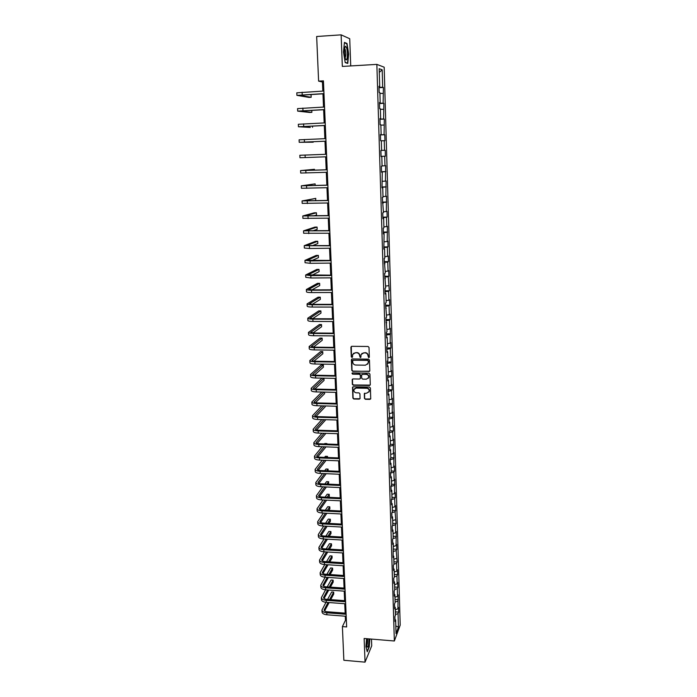<?xml version="1.0" encoding="UTF-8"?>
<svg xmlns="http://www.w3.org/2000/svg" width="697" height="697" viewBox="0 0 697 697"><rect width="100%" height="100%" fill="white"/><g stroke="black" fill="none" stroke-linecap="round" stroke-linejoin="round"><path stroke-width="1.05" d="M368.722 357.674L369.34 357.047L369.009 347.402L368.068 346.479L351.776 346.313L350.905 347.211L351.279 356.812L351.933 357.456L352.508 357.056L352.647 354.555L355.261 352.734L356.62 352.752C358.371 352.943 359.373 353.928 359.608 355.679L360.314 357.57L360.889 357.16L361.02 354.695L363.668 352.839L365.028 352.848C366.788 353.048 367.789 354.024 368.025 355.792L368.722 357.674M361.804 353.518L365.228 352.647C366.988 352.848 367.99 353.823 368.225 355.583L368.269 356.829L369.253 357.378M351.305 346.444L351.497 356.611L352.447 357.178M353.449 353.379L356.829 352.551C358.58 352.752 359.582 353.727 359.818 355.479L359.861 356.725L360.837 357.282M364.435 398.37L365.367 399.276L369.889 399.381L370.726 398.789L370.403 388.011L369.471 387.096L353.327 386.765L352.516 387.332L352.874 398.1L353.797 399.006L359.243 399.128L360.061 398.553L359.931 393.788L359.007 392.881L356.306 392.82C354.451 392.481 353.667 391.409 353.937 389.588L356.123 388.072L366.744 388.29C368.582 388.612 369.375 389.675 369.14 391.47L366.918 393.056L364.313 393.596L364.435 398.37L365.568 399.032L370.665 398.945M350.722 65.936L349.728 38.736L341.129 34.85L342.332 66.433L376.859 64.385L394.354 640.987L364.139 638.487L365.045 662.15L343.856 660.268L342.393 626.594L346.644 626.934L323.425 80.852L318.607 81.122L322.45 82.019L322.833 91.089M341.129 34.85L316.656 36.497L318.607 81.122M368.931 371.597L369.811 370.708L369.445 360.061L368.504 359.147L352.264 358.92L351.393 359.809L351.802 370.412L352.734 371.327L369.68 371.196M369.924 374.08L370.281 384.657L369.419 385.537L353.266 385.214L352.342 384.3L352.212 379.49L353.03 378.924L359.574 379.046L360.436 378.166L360.323 375.169L359.391 374.263L352.577 374.141L351.959 373.287L352.525 372.886L368.992 373.165L369.924 374.08M376.859 64.385L384.178 67.2L400.2 625.122L394.354 640.987M395.391 611.879L398.623 612.123L398.484 607.357L397.909 608.838L398.118 594.916L397.543 596.362L397.316 588.651L397.9 587.222L397.76 582.396L397.177 583.807L396.95 576.044L397.534 574.65L397.395 569.798L396.811 571.174L396.584 563.359L397.168 562.009L396.21 550.595L396.793 549.28L396.654 544.357L396.062 545.655L396.279 531.515L395.687 532.778L395.46 524.806L396.053 523.569L395.077 511.79L395.669 510.587L395.53 505.569L394.929 506.763L394.694 498.686L395.295 497.519L395.147 492.474L394.546 493.624L394.763 479.292L394.162 480.399L393.918 472.217L394.528 471.137L394.38 466.023L393.77 467.095L393.988 452.667L393.378 453.695L393.605 439.215L392.986 440.208L392.742 431.861L393.361 430.903L393.204 425.684L392.594 426.625L392.812 412.058L392.193 412.964L392.411 398.335L391.792 399.198L391.54 390.686L392.167 389.85L392.01 384.526L391.383 385.345L391.139 376.772L391.766 375.988L391.609 370.63L390.982 371.405L391.2 356.629L390.573 357.361L390.32 348.674L390.956 347.969L390.79 342.541L390.154 343.22L390.381 328.357L389.745 328.993L389.484 320.184L390.128 319.575L389.971 314.068L389.327 314.661L389.065 305.791L389.71 305.234L389.553 299.693L388.9 300.233L388.638 291.302L389.292 290.788L388.22 276.709L388.874 276.247L388.708 270.628L388.055 271.072L387.785 262.02L388.447 261.602L388.281 255.947L387.619 256.339L387.358 247.226L388.02 246.86L387.854 241.162L387.192 241.51L387.419 226.272L386.757 226.569L386.486 217.325L387.149 217.063L386.983 211.287L386.312 211.531L386.547 196.188L385.868 196.38L386.103 180.985L385.424 181.124L385.659 165.677L384.979 165.764L384.7 156.25L385.389 156.206L385.214 150.256L384.526 150.291L384.247 140.716L384.936 140.716L384.761 134.73L384.073 134.704L384.308 119.091L383.611 119.013L383.855 103.339L383.15 103.2L383.394 87.474L382.688 87.282L382.183 69.796L379.177 68.698L379.708 86.445L378.976 86.245L379.159 92.501L379.891 92.684L380.187 102.616L379.464 102.476L379.647 108.68L380.37 108.802L380.667 118.664L379.943 118.586L380.135 124.746L380.85 124.807L381.146 134.599L380.423 134.573L380.614 140.689L381.329 140.698L381.616 150.421L380.902 150.447L381.085 156.529L381.799 156.468L381.085 156.494M398.623 612.123L398.048 613.613L398.44 627.082L396.035 633.573L395.635 619.947L395.042 621.489L394.894 616.645L395.487 615.111L395.251 607.357L394.659 608.864L394.519 603.985L395.112 602.487L394.877 594.68L394.284 596.153L394.136 591.248L394.729 589.784L394.493 581.925L393.892 583.363L393.744 578.423L394.345 577.003L394.11 569.092L393.509 570.486L393.361 565.511L393.962 564.126L393.727 556.162L393.117 557.53L393.335 543.155L392.733 544.479L392.577 539.443L393.186 538.136L392.951 530.068L392.333 531.349L392.184 526.279L392.794 525.007L392.55 516.886L391.941 518.132L391.784 513.018L392.402 511.79L392.158 503.617L391.54 504.82L391.383 499.679L392.002 498.494L391.758 490.261L391.139 491.429L390.982 486.253L391.609 485.103L391.357 476.818L390.729 477.942L390.573 472.732L391.2 471.625L390.956 463.278L390.329 464.359L390.163 459.114L390.799 458.051L390.547 449.652L389.911 450.698L389.754 445.409L390.39 444.39L390.137 435.939L389.501 436.932L389.344 431.617L389.98 430.633L389.728 422.129L389.083 423.079L388.926 417.721L389.571 416.789L388.508 403.737L389.153 402.849L388.891 394.223L388.246 395.086L388.081 389.658L388.734 388.813L388.473 380.126L387.82 380.945L387.654 375.474L388.307 374.672L388.046 365.934L387.393 366.7L387.227 361.203L387.88 360.445L387.619 351.637L386.966 352.368L386.8 346.827L387.454 346.113L387.192 337.252L386.53 337.923L386.365 332.347L387.027 331.685L385.929 317.771L386.591 317.161L385.485 303.09L386.155 302.533L385.885 293.481L385.214 294.012L385.04 288.314L385.72 287.8L384.596 273.424L385.275 272.963L384.143 258.43L384.831 258.021L384.552 248.777L383.864 249.151L384.099 233.661L383.411 233.992L383.237 228.128L383.925 227.823L383.646 218.449L382.949 218.719L382.775 212.82L383.472 212.568L382.313 197.39L383.01 197.19L382.731 187.685L382.026 187.841L382.261 172.133L381.555 172.237L381.372 166.208L382.087 166.121L381.799 156.468M395.33 609.709L397.909 608.838M395.094 602.034L397.682 601.171M395.251 607.357L394.607 606.913M394.955 597.224L397.543 596.362M394.72 589.496L397.316 588.651M394.877 594.68L394.223 594.253M394.58 584.652L397.177 583.807M394.345 576.872L396.95 576.044M394.493 581.925L393.84 581.507M394.197 571.993L396.811 571.174M393.944 564.169L396.584 563.359M394.11 569.092L393.457 568.682M393.822 559.255L396.436 558.454M393.465 551.414L396.21 550.595M393.727 556.162L393.064 555.77M393.439 546.439L396.062 545.655M392.986 538.572L395.835 537.744M393.335 543.155L392.681 542.78M393.056 533.536L395.687 532.778M392.489 525.651L395.46 524.806M392.951 530.068L392.289 529.694M392.664 520.554L395.312 519.814M391.975 512.644L395.077 511.79M392.55 516.886L391.888 516.529M392.272 507.486L394.929 506.763M391.453 499.549L394.694 498.686M392.158 503.617L391.496 503.278M391.88 494.321L394.546 493.624M390.982 486.358L394.31 485.495M391.758 490.261L391.095 489.93M391.487 481.078L394.162 480.399M390.581 473.054L393.918 472.217M391.357 476.818L390.686 476.495M391.087 467.748L393.77 467.095M390.181 459.663L393.535 458.853M390.956 463.278L390.285 462.974M390.686 454.331L393.378 453.695M389.78 446.185L393.143 445.4M390.547 449.652L389.876 449.365M390.285 440.826L392.986 440.208M389.37 432.61L392.742 431.861M390.137 435.939L389.466 435.66M389.876 427.226L392.594 426.625M388.961 418.949L392.35 418.226M389.728 422.129L389.048 421.859M389.466 413.53L392.193 412.964M388.551 405.201L391.949 404.504M389.309 408.215L388.63 407.972M389.057 399.747L391.792 399.198M388.133 391.357L391.54 390.686M388.891 394.223L388.212 393.979M388.647 385.877L391.383 385.345M387.715 377.417L391.139 376.772M388.473 380.126L387.793 379.9M388.229 371.902L390.982 371.405M387.297 363.381L390.729 362.771M388.046 365.934L387.366 365.725M387.811 357.84L390.573 357.361M386.87 349.249L390.32 348.674M387.619 351.637L386.94 351.445M387.384 343.682L390.154 343.22M386.443 335.03L389.902 334.473M387.192 337.252L386.504 337.069M386.957 329.42L389.745 328.993M386.016 320.707L389.484 320.184M386.757 322.763L386.068 322.598M386.53 315.07L389.327 314.661M385.58 306.279L389.065 305.791M386.321 308.17L385.633 308.022M386.094 300.616L388.9 300.233M385.145 291.755L388.638 291.302M385.885 293.481L385.188 293.341M385.668 286.058L388.482 285.7M384.709 277.136L388.22 276.709M385.441 278.678L384.744 278.565M385.223 271.403L388.055 271.072M384.265 262.412L387.785 262.02M384.997 263.78L384.3 263.684M384.788 256.653L387.619 256.339M383.82 247.592L387.358 247.226M384.552 248.777L383.855 248.69M384.343 241.789L387.192 241.51M383.367 232.659L386.922 232.328M384.099 233.661L383.402 233.6M383.899 226.821L386.757 226.569M382.923 217.621L386.486 217.325M383.646 218.449L382.941 218.396M383.446 211.757L386.312 211.531M382.461 202.478L386.042 202.217M383.184 203.115L382.479 203.088M382.993 196.58L385.868 196.38M382.008 187.232L385.598 187.005M382.731 187.685L382.017 187.667M382.54 181.298L385.424 181.124M381.547 171.88L385.153 171.689M382.261 172.133L381.555 172.133M382.078 165.903L384.979 165.764M381.085 156.407L384.7 156.25M381.616 150.404L384.526 150.291M381.329 140.811L384.247 140.716M380.431 134.809L384.073 134.704M380.858 125.129L383.794 125.059M381.146 134.599L380.431 134.643M379.961 119.082L383.611 119.013M380.388 109.333L383.333 109.298M380.667 118.664L379.952 118.725M379.482 103.234L383.15 103.2M379.917 93.424L382.871 93.415M380.187 102.616L379.473 102.694M379.002 87.273L382.688 87.282M379.29 72.392L382.183 69.796M379.708 86.445L378.985 86.55M365.045 662.15L371.728 645.823L371.484 639.097M345.285 616.209L345.459 620.286L342.393 626.594M322.946 93.807L323.521 107.059M323.635 109.725L324.192 122.925M324.305 125.53L324.872 138.677M324.976 141.212L325.534 154.307M325.647 156.808L326.196 169.789M326.309 172.316L326.858 185.167M326.963 187.711L327.512 200.431M327.616 203.001L328.156 215.591M328.27 218.187L328.801 230.646M328.914 233.26L329.437 245.597M329.55 248.228L330.073 260.443M330.186 263.091L330.7 275.184M330.814 277.85L331.328 289.821M331.441 292.513L331.955 304.362M332.068 307.072L332.565 318.799M332.687 321.526L333.183 333.14M333.297 335.884L333.793 347.376M333.907 350.147L334.394 361.525M334.516 364.313L334.996 375.578M335.118 378.375L335.588 389.527M335.71 392.35L336.181 403.389M336.303 406.229L336.773 417.163M336.895 420.012L337.357 430.833M337.479 433.708L337.94 444.425M338.062 447.308L338.515 457.92M338.637 460.822L339.09 471.32M339.212 474.239L339.657 484.642M339.779 487.569L340.223 497.867M340.345 500.821L340.781 511.014M340.911 513.977L341.347 524.074M341.469 527.045L341.896 537.047M342.027 540.036L342.445 549.933M342.575 552.939L342.994 562.74M343.124 565.755L343.543 575.461M343.673 578.493L344.083 588.102M344.213 591.143L344.614 600.657M344.745 603.715L345.154 613.142M395.809 625.976L398.44 627.082M395.469 614.501L398.048 613.613M395.635 619.947L394.981 619.494M323.478 81.967L322.45 82.019M346.365 620.356L345.459 620.286M379.02 87.709L383.394 87.474M379.499 103.557L383.855 103.339M379.97 119.292L384.308 119.091M380.44 134.913L384.761 134.73M381.076 156.363L385.389 156.206M381.538 171.723L385.833 171.575M382 186.97L386.277 186.848M382.453 202.113L386.713 202.008M382.906 217.159L387.149 217.063M383.35 232.092L387.584 232.014M383.794 246.921L388.02 246.86M384.239 261.654L388.447 261.602M384.683 276.273L388.874 276.247M385.119 290.806L389.292 290.788M385.546 305.234L389.71 305.234M385.981 319.557L390.128 319.575M386.408 333.793L390.538 333.819M386.826 347.925L390.956 347.969M387.253 361.97L391.357 362.031M387.671 375.918L391.766 375.988M388.09 389.771L392.167 389.85M388.656 403.528L392.568 403.624M389.283 417.207L392.969 417.311M389.876 430.79L393.361 430.903M390.39 444.285L393.753 444.398M390.79 457.685L394.136 457.816M391.183 470.998L394.528 471.137M391.583 484.223L394.911 484.371M391.975 497.362L395.295 497.519M392.359 510.422L395.669 510.587M392.751 523.386L396.053 523.569M393.134 536.272L396.419 536.463M393.517 549.079L396.793 549.28M393.892 561.799L397.168 562.009M394.275 574.441L397.534 574.65M394.65 586.996L397.9 587.222M395.016 599.472L398.257 599.708M343.508 52.005L345.189 62.573L347.759 63.444L348.657 53.974L347.019 43.493L344.44 42.395L343.508 52.005M366.535 638.679L365.942 646.616L367.258 651.747L369.271 646.868L369.854 638.957M346.2 43.545L347.019 43.493M344.396 42.778L346.801 43.798L348.657 53.974M351.767 359.068L352.02 370.203L352.952 371.109L369.131 371.379M368.208 361.037L367.554 360.393L353.301 360.201L352.726 360.593L352.743 362.126C352.978 363.878 353.98 364.845 355.723 365.045L365.463 365.193L368.121 363.303L368.408 360.828L367.554 360.393M352.987 360.279L367.755 360.192M367.607 364.235L368.251 362.353M368.408 360.828L368.452 362.144M352.516 379.081L352.551 384.073L353.484 384.979L370.177 385.119M360.305 378.654L360.532 374.951L359.6 374.036L352.577 374.141M352.212 372.973L352.787 373.923M366.378 379.177L368.608 377.591C368.861 375.77 368.06 374.698 366.213 374.376L362.449 374.315L361.586 375.195L361.691 378.192L362.623 379.107L366.378 379.177M368.234 378.305L368.8 377.373C369.053 375.552 368.26 374.481 366.413 374.158L366.213 374.376M361.917 374.481L366.413 374.158M364.583 393.204L364.636 398.126M368.809 392.132L369.332 391.235C369.576 389.44 368.774 388.386 366.944 388.055L366.744 388.29M354.503 388.691L356.333 387.837L366.944 388.055M352.804 386.931L353.083 397.856L354.006 398.762L359.992 398.71M323.974 93.755L299.362 95.28L311.176 97.284L308.928 97.397L296.922 95.367L296.8 92.832L323.861 91.028M296.922 95.367L323.966 93.598M311.176 97.284L311.062 94.853L309.224 94.531M345.381 58.592C347.193 63.749 348.291 52.179 346.453 47.457L345.468 46.22C344.126 48.407 344.057 52.406 345.259 58.226L345.381 58.592M345.102 57.712C346.026 55.969 346.034 53.155 345.146 49.278L344.562 48.441M348.387 53.957L347.515 63.131L345.154 62.329M346.94 63.166L347.515 63.131M367.058 638.731L366.918 646.833C368.094 648.053 368.783 645.422 368.992 638.949L368.992 638.888M366.7 645.561C367.328 644.525 367.641 642.582 367.633 639.741L367.554 638.766M369.637 638.94L369.07 646.694L367.145 651.329M324.654 109.673L300.119 111.032L311.864 112.356L309.616 112.461L297.689 111.128L297.567 108.61L324.541 107.016M297.689 111.128L324.645 109.56M311.864 112.356L311.768 110.3M325.325 125.477L300.877 126.68L310.304 127.429L298.455 126.767L298.333 124.275L325.211 122.881M298.455 126.767L325.325 125.416M312.544 127.333L312.483 126.061M325.996 141.177L301.627 142.214L313.214 142.205L299.205 142.301L299.083 139.827L325.882 138.633M299.205 142.301L325.987 141.151M313.214 142.205L313.197 141.7M305.086 155.082L326.544 154.272L299.841 155.265L305.086 155.082L305.199 157.566L326.658 156.773M299.841 155.265L299.954 157.731L305.199 157.566M314.486 170.19L314.452 169.301L300.581 170.599L327.207 169.807M300.581 170.608L300.703 173.048L327.311 172.281M327.207 169.754L302.986 170.504L314.452 169.301M315.183 185.515L315.114 183.886L301.322 185.829L327.86 185.219M301.322 185.838L301.444 188.26L327.965 187.685M327.86 185.132L303.718 185.733L315.114 183.886M315.645 200.745L315.767 198.375L302.062 200.945L328.514 200.536M302.062 200.963L302.176 203.358L328.618 202.975M328.514 200.405L304.441 200.849L315.767 198.375M313.493 215.922L316.534 215.068L316.429 212.777L314.234 212.82L302.794 215.957L329.158 215.739M302.794 215.983L302.907 218.353L329.263 218.161M329.158 215.573L305.164 215.861L316.429 212.777M312.422 230.951L317.179 229.357L317.074 227.074L314.887 227.117L303.517 230.873L329.803 230.829M303.517 230.899L303.631 233.251L329.908 233.242M329.794 230.629L305.887 230.777L317.074 227.074M311.907 245.858L317.823 243.541L317.719 241.275L315.541 241.31L304.24 245.675L330.439 245.823M304.24 245.71L304.354 248.036L309.512 248.507L330.544 248.21M330.43 245.579L306.593 245.579L317.719 241.275M311.725 260.643L318.468 257.637L318.363 255.39L316.185 255.416L304.955 260.382L310.104 260.939L331.075 260.704M304.955 260.417L305.068 262.725L310.217 263.3L331.171 263.083M331.058 260.425L307.299 260.286L318.363 255.39M311.759 275.324L319.104 271.638L318.999 269.399L316.83 269.425L305.661 274.984L310.801 275.637L331.702 275.489M305.661 275.027L305.774 277.319L310.914 277.99L331.798 277.842M331.685 275.176L308.004 274.888L318.999 269.399M311.925 289.891L319.731 285.552L319.635 283.33L317.475 283.339L306.366 289.49C306.523 289.969 308.231 290.222 311.498 290.24L332.33 290.161M306.366 289.534L306.48 291.808C306.636 292.296 308.344 292.548 311.603 292.574L332.425 292.505M332.312 289.813L312.125 289.891L308.701 289.394L319.635 283.33M312.204 304.354L320.359 299.37L320.263 297.157L318.111 297.166L307.072 303.892C307.229 304.423 308.928 304.702 312.186 304.746L332.948 304.746M307.072 303.944L307.185 306.192C307.342 306.732 309.041 307.02 312.291 307.055L333.044 307.072M332.931 304.362L312.805 304.362L309.398 303.796L320.263 297.157M312.561 318.712L320.986 313.101L320.881 310.906L318.738 310.906L307.769 318.198C307.926 318.782 309.625 319.095 312.866 319.148L333.558 319.217M307.769 318.259L307.874 320.481C308.039 321.073 309.738 321.387 312.979 321.448L333.663 321.535M333.541 318.799L313.484 318.729L310.087 318.102L320.881 310.906M312.979 332.957L321.605 326.736L321.509 324.558L319.365 324.549L308.457 332.408C308.614 333.035 310.313 333.384 313.545 333.445L334.168 333.602M308.457 332.469L308.571 334.682C308.727 335.309 310.426 335.666 313.659 335.727L334.272 335.893M334.151 333.149L314.164 333L310.766 332.312L321.509 324.558M313.432 347.106L322.223 340.293L322.119 338.123L319.993 338.106L309.146 346.522C309.302 347.193 311.001 347.576 314.216 347.655L334.778 347.881M309.146 346.592L309.25 348.779C309.416 349.458 311.106 349.842 314.33 349.92L334.874 350.155M334.76 347.394L314.835 347.176L311.446 346.426L322.119 338.123M313.911 361.159L322.833 353.754L322.737 351.602L320.611 351.576L309.825 360.541C309.991 361.264 311.681 361.673 314.887 361.769L335.379 362.057M309.825 360.61L309.938 362.78C310.095 363.512 311.786 363.921 315 364.017L335.475 364.322M335.362 361.543L315.497 361.255C313.354 361.194 312.23 360.924 312.117 360.445L322.737 351.602M314.425 375.108L323.443 367.136L323.347 364.993L321.221 364.967L310.505 374.472C310.67 375.23 312.352 375.674 315.558 375.779L335.98 376.145M310.505 374.542L310.609 376.694C310.775 377.46 312.465 377.905 315.663 378.018L336.076 378.393M335.954 375.596L316.159 375.239C314.025 375.169 312.901 374.881 312.787 374.367L323.347 364.993M314.948 388.97L324.044 380.423L323.948 378.297L321.831 378.262L311.176 388.299C311.341 389.109 313.023 389.579 316.211 389.701L336.573 390.137M311.176 388.377L311.28 390.512C311.454 391.322 313.127 391.801 316.325 391.923L336.668 392.367M336.555 389.553L316.821 389.135C314.687 389.048 313.572 388.743 313.458 388.194L323.948 378.297M321.857 392.045L311.847 402.038C312.012 402.892 313.694 403.389 316.874 403.528L337.165 404.033M311.847 402.125L311.951 404.234C312.125 405.096 313.798 405.593 316.978 405.732L337.261 406.255M337.139 403.415L317.466 402.927C315.349 402.84 314.234 402.509 314.12 401.934L323.966 392.089M315.488 402.727L324.645 393.631L324.575 392.106M321.822 405.863L312.509 415.691C312.683 416.588 314.356 417.111 317.527 417.268L337.757 417.834M312.509 415.778L312.613 417.869C312.787 418.775 314.46 419.306 317.623 419.455L337.845 420.038M337.723 417.189L318.12 416.632C316.002 416.536 314.887 416.187 314.774 415.586L323.939 405.915M316.037 416.397L325.238 406.752L325.203 405.942M321.866 419.577L313.171 429.247C313.345 430.188 315.009 430.746 318.172 430.912L338.333 431.548M313.171 429.335L313.275 431.408C313.45 432.358 315.114 432.915 318.276 433.09L338.428 433.734M338.306 430.868L318.764 430.249C316.656 430.136 315.541 429.77 315.427 429.143L323.974 419.638M316.595 429.971L325.83 419.69M321.962 433.203L313.824 442.717C313.998 443.701 315.663 444.285 318.817 444.459L338.916 445.165M313.824 442.813L313.929 444.869C314.103 445.853 315.767 446.446 318.912 446.62L339.012 447.343M338.881 444.451L319.4 443.771C317.301 443.658 316.194 443.266 316.072 442.612L324.07 433.273M317.161 443.458L325.917 433.334M322.11 446.733L314.478 456.099C314.652 457.119 316.307 457.729 319.453 457.92L339.491 458.696M314.478 456.195L314.582 458.234C314.756 459.262 316.412 459.881 319.557 460.072L339.578 460.856M339.456 457.955L320.036 457.206C317.945 457.084 316.839 456.674 316.717 455.986L324.21 446.812M317.727 456.849L325.978 446.873M326.937 444.041L326.91 443.571L324.837 443.492L324.453 443.954M326.536 444.024L326.91 443.571M322.302 460.177L315.122 469.386C315.297 470.458 316.952 471.094 320.089 471.294L340.058 472.13M315.122 469.49L315.227 471.512C315.401 472.583 317.057 473.228 320.184 473.429L340.153 474.282M340.031 471.364L320.672 470.553C318.581 470.423 317.475 469.996 317.353 469.281L324.401 460.264M318.302 470.153L326.083 460.325M327.546 457.493L327.494 456.378L325.421 456.291L324.549 457.38M326.632 457.459L327.494 456.378M322.528 473.533L315.767 482.594C315.941 483.701 317.597 484.363 320.716 484.581L340.633 485.487M315.767 482.699L315.863 484.703C316.046 485.818 317.701 486.489 320.82 486.706L340.72 487.612M340.598 484.685L321.3 483.814C319.217 483.674 318.111 483.23 317.989 482.49L324.619 473.62M318.877 483.369L326.222 473.69M328.156 470.867L328.078 469.098L326.004 469.011L324.689 470.719M326.771 470.806L328.078 469.098M322.781 486.794L316.403 495.715C316.586 496.865 318.233 497.553 321.343 497.78L341.19 498.747M316.412 495.82L316.508 497.806C316.682 498.965 318.329 499.662 321.448 499.888L341.286 500.864M341.155 497.919L321.918 496.987C319.845 496.83 318.747 496.377 318.625 495.602L324.872 486.889M319.453 496.499L326.414 486.959M328.47 484.136L328.653 481.749L326.588 481.653L324.872 483.971M326.945 484.067L328.653 481.749M323.068 499.967L317.039 508.749C317.222 509.934 318.86 510.657 321.962 510.892L341.757 511.92M317.039 508.862L317.135 510.831C317.318 512.025 318.965 512.748 322.066 512.992L341.844 514.02M341.713 511.058L322.537 510.073C320.472 509.908 319.374 509.437 319.252 508.636L325.15 500.071M320.036 509.542L326.632 500.141M328.618 497.309L329.315 496.325L329.219 494.312L327.163 494.217L325.081 497.135M327.154 497.24L329.219 494.312M323.373 513.062L317.666 521.696C317.849 522.924 319.487 523.665 322.58 523.926L342.314 525.007M317.675 521.818L317.771 523.761C317.954 524.998 319.592 525.747 322.685 526L342.401 527.098M342.271 524.118L323.155 523.072C321.09 522.907 319.993 522.41 319.871 521.591L325.455 513.166M320.611 522.497L326.876 513.245M328.801 510.396L329.881 508.801L329.786 506.806L327.738 506.702L325.325 510.213M327.398 510.326L329.786 506.806M323.704 526.061L318.294 534.564C318.477 535.836 320.115 536.603 323.199 536.864L342.863 538.014M318.302 534.686L318.39 536.62C318.581 537.892 320.211 538.668 323.295 538.929L342.95 540.088M342.819 537.099L323.765 535.993C321.709 535.81 320.62 535.305 320.489 534.451L325.787 526.174M321.186 535.366L327.146 526.252M329.01 523.395L330.439 521.199L330.352 519.221L328.304 519.108L325.595 523.212M327.66 523.325L330.352 519.221M324.053 538.973L318.912 547.345C319.104 548.652 320.733 549.445 323.809 549.724L343.412 550.935M318.921 547.476L319.017 549.384C319.2 550.7 320.829 551.501 323.905 551.78L343.499 552.991M343.368 549.985L324.366 548.827C322.319 548.644 321.23 548.112 321.108 547.241L326.126 539.095M321.77 548.156L327.433 539.173M329.245 536.307L331.005 533.519L330.909 531.55L328.871 531.436L325.882 536.115M327.947 536.237L330.909 531.55M324.41 551.806L319.531 560.048C319.723 561.39 321.352 562.209 324.419 562.505L343.961 563.768M319.54 560.179L319.635 562.078C319.818 563.429 321.448 564.248 324.514 564.544L344.048 565.816M343.917 562.793L324.976 561.573C322.929 561.381 321.84 560.841 321.718 559.944L326.484 551.937M322.345 560.867L327.747 552.015M329.507 549.14L331.563 545.768L331.467 543.817L329.437 543.695L326.187 548.94M328.252 549.062L331.467 543.817M324.785 564.561L320.15 572.673C320.341 574.049 321.962 574.894 325.02 575.199L344.501 576.515M320.15 572.803L320.245 574.685C320.437 576.071 322.058 576.916 325.116 577.221L344.588 578.554M344.457 575.522L325.569 574.241C323.539 574.04 322.45 573.483 322.328 572.559L326.858 564.692M322.92 573.492L328.069 564.77M329.777 561.887L332.112 557.94L332.025 555.997L329.995 555.866L326.518 561.677M328.575 561.808L332.025 555.997M325.177 577.229L320.759 585.21C320.951 586.63 322.572 587.493 325.612 587.806L345.041 589.192M320.759 585.349L320.855 587.214C321.047 588.634 322.667 589.505 325.708 589.819L345.128 591.213M344.998 588.163L326.17 586.83C324.14 586.621 323.06 586.046 322.929 585.097L327.242 577.369M323.495 586.038L328.418 577.447M330.073 574.546L332.661 570.041L332.574 568.107L330.552 567.977L326.858 574.328M328.906 574.467L332.574 568.107M325.577 589.81L321.361 597.669C321.552 599.124 323.173 600.012 326.213 600.344L345.573 601.781M321.369 597.808L321.456 599.664C321.657 601.119 323.269 602.016 326.309 602.339L345.66 603.785M345.529 600.727L326.762 599.342C324.732 599.124 323.652 598.531 323.53 597.564L327.634 589.958M324.061 598.496L328.766 590.045M330.387 587.135L333.21 582.065L333.122 580.139L331.11 580L327.215 586.909M329.254 587.048L333.122 580.139M325.987 602.313L321.962 610.049C322.162 611.548 323.774 612.454 326.797 612.794L346.104 614.284M321.97 610.197L322.058 612.027C322.258 613.526 323.87 614.44 326.893 614.78L346.191 616.279M346.06 613.212L327.346 611.766C325.325 611.548 324.253 610.938 324.122 609.945L328.034 602.469M324.636 610.886L329.141 602.557M330.718 599.629L333.75 594.018L333.663 592.101L331.659 591.962L327.581 599.403M329.62 599.551L333.663 592.101M302.097 92.196L302.219 94.748M302.855 108.087L302.977 110.623M303.604 123.866L303.718 126.384M304.345 139.531L304.467 142.031M305.817 170.53L305.931 172.995M306.541 185.864L306.663 188.312M307.264 201.084L307.377 203.515M307.987 216.209L308.1 218.623M308.693 231.221L308.806 233.617M309.407 246.128L309.512 248.507M310.104 260.939L310.217 263.3M310.801 275.637L310.914 277.99M311.498 290.24L311.603 292.574M312.186 304.746L312.291 307.055M312.866 319.148L312.979 321.448M310.252 317.893L310.278 318.329M313.545 333.445L313.659 335.727M310.932 332.086L310.958 332.556M314.216 347.655L314.33 349.92M311.611 346.182L311.637 346.697M314.887 361.769L315 364.017M312.282 360.183L312.317 360.732M315.558 375.779L315.663 378.018M312.953 374.089L312.979 374.672M316.211 389.701L316.325 391.923M313.615 387.907L313.65 388.525M316.874 403.528L316.978 405.732M314.277 401.629L314.312 402.282M317.527 417.268L317.623 419.455M314.931 415.264L314.966 415.943M318.172 430.912L318.276 433.09M315.584 428.803L315.619 429.518M318.817 444.459L318.912 446.62M316.229 442.264L316.264 443.004M319.453 457.92L319.557 460.072M316.874 455.629L316.908 456.404M320.089 471.294L320.184 473.429M317.51 468.907L317.553 469.708M320.716 484.581L320.82 486.706M318.146 482.097L318.189 482.934M321.343 497.78L321.448 499.888M318.773 495.201L318.817 496.072M321.962 510.892L322.066 512.992M319.4 508.218L319.444 509.115M322.58 523.926L322.685 526M320.019 521.156L320.071 522.088M323.199 536.864L323.295 538.929M320.637 534.007L320.69 534.965M323.809 549.724L323.905 551.78M321.256 546.779L321.3 547.764M324.419 562.505L324.514 564.544M321.866 559.464L321.909 560.484M325.02 575.199L325.116 577.221M322.467 572.071L322.519 573.117M325.612 587.806L325.708 589.819M323.068 584.6L323.12 585.672M326.213 600.344L326.309 602.339M323.669 597.05L323.722 598.148M326.797 612.794L326.893 614.78M324.262 609.413L324.314 610.546M344.606 48.137L345.468 46.22"/></g></svg>
